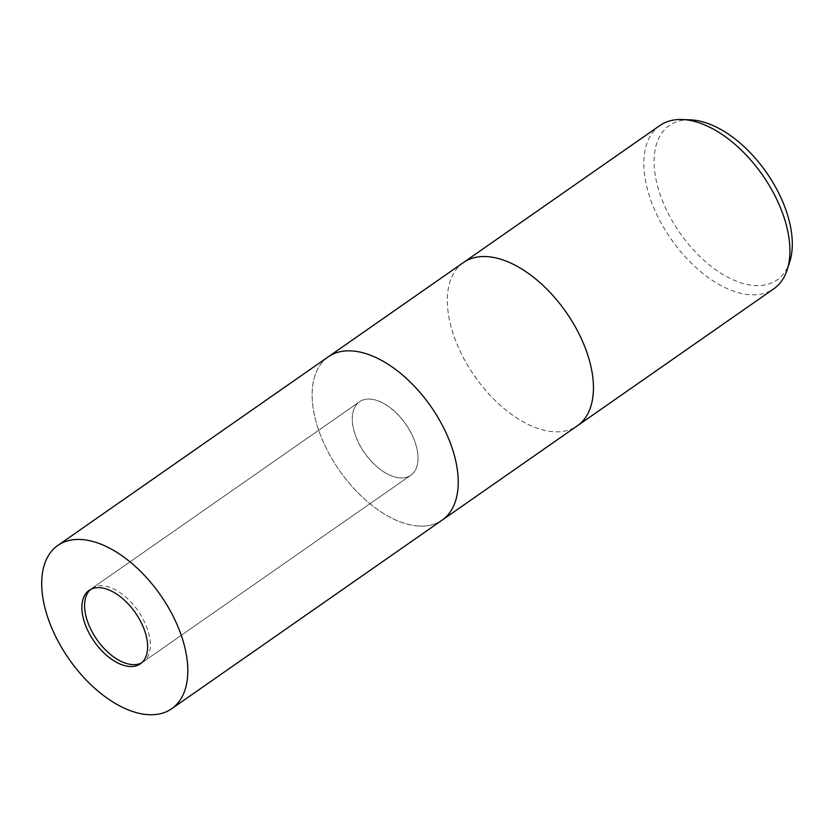 <?xml version="1.0" encoding="UTF-8"?>
<svg xmlns="http://www.w3.org/2000/svg" width="834" height="834" viewBox="0 0 834 834"><rect width="100%" height="100%" fill="white"/><g stroke="black" fill="none" stroke-linecap="round" stroke-linejoin="round"><path stroke-width="0.63" stroke-dasharray="4.17 3.13" d="M399.121 477.84A44.796 25.114 -124.9 0 0 410.745 475.265A44.796 25.114 -124.9 0 0 410.953 432.794A44.796 25.114 -124.9 0 0 371.12 399.205A44.796 25.114 -124.9 0 0 359.496 401.79A44.796 25.114 -124.9 0 0 359.287 444.261A44.796 25.114 -124.9 0 0 399.121 477.84M141.676 662.811A44.796 25.114 -124.9 0 0 143.083 661.946A44.796 25.114 -124.9 0 0 143.292 619.474A44.796 25.114 -124.9 0 0 103.458 585.885A44.796 25.114 -124.9 0 0 91.834 588.46A44.796 25.114 -124.9 0 0 90.541 589.492M463.318 262.637A99.538 55.805 -124.9 0 0 463.047 357.046A99.538 55.805 -124.9 0 0 551.503 431.564A99.538 55.805 -124.9 0 0 577.326 425.83M328.106 356.942A99.538 55.805 -124.9 0 0 327.835 451.35A99.538 55.805 -124.9 0 0 416.291 525.868A99.538 55.805 -124.9 0 0 441.989 520.218M659.923 125.517A99.538 55.805 -124.9 0 0 659.454 219.905A99.538 55.805 -124.9 0 0 747.973 294.538A99.538 55.805 -124.9 0 0 773.806 288.804M463.443 262.543A99.538 55.805 -124.9 0 0 462.974 356.931A99.538 55.805 -124.9 0 0 551.503 431.564A99.538 55.805 -124.9 0 0 577.201 425.924M690.552 119.856A94.148 52.782 -124.9 0 0 661.466 198.179A94.148 52.782 -124.9 0 0 752.633 285.384A94.148 52.782 -124.9 0 0 789.694 262.012M371.172 399.173A44.796 25.114 -124.9 0 0 359.558 401.748A44.796 25.114 -124.9 0 0 359.339 444.22A44.796 25.114 -124.9 0 0 399.173 477.809A44.796 25.114 -124.9 0 0 410.797 475.234A44.796 25.114 -124.9 0 0 411.006 432.752A44.796 25.114 -124.9 0 0 371.172 399.173M328.242 356.848A99.538 55.805 -124.9 0 0 327.772 451.225A99.538 55.805 -124.9 0 0 416.291 525.868A99.538 55.805 -124.9 0 0 442.114 520.135M416.281 525.827A99.496 55.784 -124.9 0 0 451.246 445.585A99.496 55.784 -124.9 0 0 354.075 351.145A99.496 55.784 -124.9 0 0 319.099 431.397A99.496 55.784 -124.9 0 0 416.281 525.827M143.083 661.946L410.745 475.265M91.834 588.46L359.496 401.79M89.134 590.347L359.558 401.748M140.383 663.833L410.797 475.234"/><path stroke-width="1.25" d="M90.541 589.492A44.796 25.114 -124.9 0 0 92.313 632.214A44.796 25.114 -124.9 0 0 131.459 664.521A44.796 25.114 -124.9 0 0 141.676 662.811M577.201 425.924A99.538 55.805 -124.9 0 0 577.326 425.83A99.538 55.805 -124.9 0 0 577.795 331.452A99.538 55.805 -124.9 0 0 489.277 256.82A99.538 55.805 -124.9 0 0 463.443 262.543A99.538 55.805 -124.9 0 0 463.318 262.637M441.989 520.218A99.538 55.805 -124.9 0 0 442.114 520.135A99.538 55.805 -124.9 0 0 442.583 425.747A99.538 55.805 -124.9 0 0 354.064 351.114A99.538 55.805 -124.9 0 0 328.231 356.848A99.538 55.805 -124.9 0 0 328.106 356.942M773.806 288.804A99.538 55.805 -124.9 0 0 787.16 269.83A99.538 55.805 -124.9 0 0 764.1 177.381A99.538 55.805 -124.9 0 0 685.746 119.783A99.538 55.805 -124.9 0 0 682.348 119.533A99.538 55.805 -124.9 0 0 659.923 125.517L463.443 262.543A99.538 55.805 -124.9 0 1 489.277 256.82A99.538 55.805 -124.9 0 1 577.795 331.452A99.538 55.805 -124.9 0 1 577.326 425.83L773.806 288.804M787.16 269.83L789.694 262.012A94.148 52.782 -124.9 0 0 767.885 174.567A94.148 52.782 -124.9 0 0 693.773 120.096A94.148 52.782 -124.9 0 0 690.552 119.856L682.348 119.533M100.758 587.772A44.796 25.114 -124.9 0 0 89.134 590.347A44.796 25.114 -124.9 0 0 88.925 632.818A44.796 25.114 -124.9 0 0 128.759 666.408A44.796 25.114 -124.9 0 0 140.383 663.833A44.796 25.114 -124.9 0 0 140.592 621.361A44.796 25.114 -124.9 0 0 100.758 587.772M577.326 425.83L442.114 520.135A99.538 55.805 -124.9 0 0 442.583 425.747A99.538 55.805 -124.9 0 0 354.064 351.114A99.538 55.805 -124.9 0 0 328.242 356.848L463.443 262.543M145.867 714.467A99.538 55.805 -124.9 0 0 171.7 708.733A99.538 55.805 -124.9 0 0 172.169 614.356A99.538 55.805 -124.9 0 0 83.64 539.713A99.538 55.805 -124.9 0 0 57.817 545.446A99.538 55.805 -124.9 0 0 57.348 639.834A99.538 55.805 -124.9 0 0 145.867 714.467M442.114 520.135L171.7 708.733M328.242 356.848L57.817 545.446"/></g></svg>
